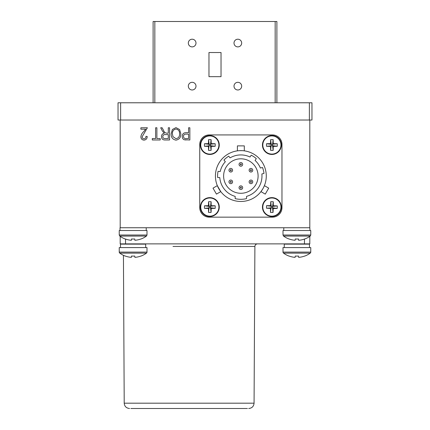 <?xml version="1.0" encoding="UTF-8"?>
<svg xmlns="http://www.w3.org/2000/svg" width="430" height="430" viewBox="0 0 430 430"><rect width="100%" height="100%" fill="white"/><g stroke="black" fill="none" stroke-linecap="round" stroke-linejoin="round"><path stroke-width="0.64" d="M237.838 39.211A3.838 3.838 0 0 0 234.006 43.048A3.838 3.838 0 0 0 237.838 46.886A3.838 3.838 0 0 0 241.676 43.048A3.838 3.838 0 0 0 237.838 39.211M192.162 39.211A3.838 3.838 0 0 0 188.324 43.048A3.838 3.838 0 0 0 192.162 46.886A3.838 3.838 0 0 0 195.994 43.048A3.838 3.838 0 0 0 192.162 39.211M192.162 82.307A3.838 3.838 0 0 0 188.324 86.145A3.838 3.838 0 0 0 192.162 89.978A3.838 3.838 0 0 0 195.994 86.145A3.838 3.838 0 0 0 192.162 82.307M237.838 82.307A3.838 3.838 0 0 0 234.006 86.145A3.838 3.838 0 0 0 237.838 89.978A3.838 3.838 0 0 0 241.676 86.145A3.838 3.838 0 0 0 237.838 82.307M221.031 52.53L208.969 52.53L221.031 52.53L221.031 76.664L221.031 52.53L208.969 52.53L208.969 76.664L221.031 76.664L208.969 76.664L208.969 52.53L208.969 76.664L221.031 76.664L221.031 52.53M275.162 102.781L275.162 21.5L276.888 21.5L276.888 102.781M275.162 21.5L154.838 21.5L154.838 102.781M153.112 102.781L153.112 21.5L154.838 21.5M311.965 102.781L311.965 120.018L309.38 120.018L309.38 102.781L311.965 102.781M118.035 120.018L118.035 102.781L120.62 102.781L120.62 120.018L118.035 120.018M120.62 102.781L309.38 102.781M120.62 120.018L309.38 120.018M140.884 127.774L147.382 127.774L142.153 136.74C142.185 137.992 142.808 138.702 144.023 138.869C145.372 138.627 146.017 137.777 145.958 136.331L147.221 136.487C147.146 138.68 146.066 139.895 143.975 140.137C141.981 139.922 140.954 138.782 140.884 136.713C141.18 134.681 142.136 132.961 143.754 131.569L145.641 129.199L140.884 129.199L140.884 127.774M169.565 127.774L169.565 139.976L165.082 139.976C162.798 140.024 161.594 138.906 161.486 136.611C161.535 134.724 162.481 133.601 164.335 133.241L162.475 131.107L160.691 127.774L162.131 127.774L163.545 130.387C164.077 132.021 165.125 132.945 166.684 133.16L168.297 133.16L168.297 127.774L169.565 127.774M165.324 134.59C163.803 134.482 162.943 135.16 162.755 136.606C162.879 137.928 163.626 138.578 164.996 138.551L168.297 138.551L168.297 134.59L165.324 134.59M189.85 139.976L184.137 139.739C182.82 139.062 182.191 137.965 182.245 136.439C182.304 133.972 183.556 132.725 186.007 132.687L188.582 132.687L188.582 127.774L189.85 127.774L189.85 139.976M188.582 134.112L185.927 134.112C184.373 134.09 183.567 134.848 183.513 136.374C183.583 137.923 184.395 138.648 185.953 138.551L188.582 138.551L188.582 134.112M179.552 133.692C179.632 131.069 178.445 129.516 175.994 129.043C173.473 129.554 172.279 131.171 172.419 133.902L172.946 136.659L175.967 138.707C178.552 138.18 179.745 136.509 179.552 133.692M179.584 129.532L180.815 133.714C180.965 137.342 179.353 139.487 175.977 140.137C172.666 139.503 171.059 137.412 171.151 133.864L172.392 129.478L175.983 127.619L179.584 129.532M156.891 127.774L156.891 138.551L160.218 138.551L160.218 139.976L152.295 139.976L152.295 138.551L155.622 138.551L155.622 127.774L156.891 127.774M309.81 120.018L309.81 227.755L120.018 227.755L120.018 230.518M120.19 120.018L120.19 227.755M188.582 127.774L189.85 127.774M186.093 139.976L184.137 139.739C182.82 139.062 182.191 137.965 182.245 136.439C182.304 133.972 183.556 132.725 186.007 132.687M164.335 133.241L162.475 131.107M162.131 127.774L163.545 130.387M145.958 136.331L147.221 136.487M239.048 187.679A1.811 1.811 0 0 1 240.859 185.868A1.811 1.811 0 0 1 242.665 187.679A1.811 1.811 0 0 1 240.859 189.49A1.811 1.811 0 0 1 239.048 187.679A1.811 1.811 0 0 0 240.859 189.49A1.811 1.811 0 0 0 242.665 187.679M228.97 181.858A1.811 1.811 0 0 1 230.781 180.052A1.811 1.811 0 0 1 232.592 181.858A1.811 1.811 0 0 1 230.781 183.669A1.811 1.811 0 0 1 228.97 181.858A1.811 1.811 0 0 1 230.781 180.052A1.811 1.811 0 0 1 232.592 181.858M249.126 181.858A1.811 1.811 0 0 1 250.932 180.052A1.811 1.811 0 0 1 252.743 181.858A1.811 1.811 0 0 1 250.932 183.669A1.811 1.811 0 0 1 249.126 181.858A1.811 1.811 0 0 1 250.932 180.052A1.811 1.811 0 0 1 252.743 181.858M239.048 164.405A1.811 1.811 0 0 1 240.859 162.594A1.811 1.811 0 0 1 242.665 164.405A1.811 1.811 0 0 1 240.859 166.216A1.811 1.811 0 0 1 239.048 164.405A1.811 1.811 0 0 1 240.859 162.594A1.811 1.811 0 0 1 242.665 164.405M249.126 170.226A1.811 1.811 0 0 1 250.932 168.415A1.811 1.811 0 0 1 252.743 170.226A1.811 1.811 0 0 1 250.932 172.032A1.811 1.811 0 0 1 249.126 170.226A1.811 1.811 0 0 1 250.932 168.415A1.811 1.811 0 0 1 252.743 170.226M228.97 170.226A1.811 1.811 0 0 1 230.781 168.415A1.811 1.811 0 0 1 232.592 170.226A1.811 1.811 0 0 1 230.781 172.032A1.811 1.811 0 0 1 228.97 170.226A1.811 1.811 0 0 1 230.781 168.415A1.811 1.811 0 0 1 232.592 170.226M231.297 170.226A0.516 0.516 0 0 0 230.781 169.705A0.516 0.516 0 0 0 230.265 170.226A0.516 0.516 0 0 0 230.781 170.742A0.516 0.516 0 0 0 231.297 170.226M258.097 176.042A17.238 17.238 0 0 0 240.859 158.804A17.238 17.238 0 0 0 223.621 176.042A17.238 17.238 0 0 0 240.859 193.28A17.238 17.238 0 0 0 258.097 176.042M242.176 150.65L239.51 150.65M266.283 176.042A25.429 25.429 0 0 0 240.859 150.613A25.429 25.429 0 0 0 215.43 176.042A25.429 25.429 0 0 0 240.859 201.471A25.429 25.429 0 0 0 266.283 176.042M218.827 188.738L217.317 185.652L213.006 188.141L216.457 194.113L220.762 191.624L219.542 189.904M217.317 185.652L220.762 191.624M262.864 188.775L260.951 191.624L265.262 194.113L268.707 188.141L264.396 185.652L263.52 187.571M244.304 150.849L244.304 145.877L237.408 145.877L237.408 150.849M261.972 176.042A21.118 21.118 0 0 0 261.87 173.951L263.982 173.424A23.274 23.274 0 0 0 262.504 167.496L260.392 168.023A21.118 21.118 0 0 0 255.076 160.428L256.291 158.622A23.274 23.274 0 0 0 251.227 155.208L250.007 157.009A21.118 21.118 0 0 0 230.082 157.88L228.712 156.192A23.274 23.274 0 0 0 223.965 160.035L225.336 161.723A21.118 21.118 0 0 0 220.225 171.538L218.058 171.387A23.274 23.274 0 0 0 217.628 177.477L219.8 177.633A21.118 21.118 0 0 0 235.172 196.381L235.172 198.612A23.274 23.274 0 0 0 246.54 198.612L246.54 196.381A21.118 21.118 0 0 0 261.972 176.042M281.973 144.432A9.503 9.503 0 0 0 272.469 134.929L209.243 134.929A9.503 9.503 0 0 0 199.746 144.432L199.746 207.652A9.503 9.503 0 0 0 209.243 217.155L272.469 217.155A9.503 9.503 0 0 0 281.973 207.652L281.973 144.432M263.504 187.598L262.891 188.732M219.526 189.877L218.849 188.781M209.829 154.096A9.084 9.084 0 0 0 218.913 145.012A9.084 9.084 0 0 0 209.829 135.928A9.084 9.084 0 0 0 200.745 145.012A9.084 9.084 0 0 0 209.829 154.096M215.215 145.012A14.658 9.18 90 0 1 215.177 146.291L210.517 145.7L204.481 146.291A15.442 1.553 0 0 0 208.464 146.377A15.442 1.553 90 0 0 208.55 150.36L209.141 144.324L208.464 143.647A15.442 1.553 180 0 0 204.481 143.738L209.141 144.324L215.177 143.738A14.658 9.18 90 0 1 215.215 145.012M208.55 150.36A14.658 9.18 180 0 0 211.103 150.36A15.442 1.553 -90 0 0 211.195 146.377A15.442 1.553 0 0 0 215.177 146.291M204.481 146.291A14.658 9.18 -90 0 1 204.444 145.012A14.658 9.18 -90 0 1 204.481 143.738M209.829 135.574A9.438 9.438 0 0 0 200.391 145.012A9.438 9.438 0 0 0 209.829 154.451A9.438 9.438 0 0 0 219.268 145.012A9.438 9.438 0 0 0 209.829 135.574A9.438 9.438 0 0 1 219.268 145.012A9.438 9.438 0 0 1 209.829 154.451M208.464 146.377L209.141 145.7M211.103 150.36L210.517 145.7L211.195 146.377M210.517 145.7L210.517 144.324L211.195 143.647A15.442 1.553 -90 0 0 211.103 139.664L210.517 144.324M215.177 143.738A15.442 1.553 180 0 0 211.195 143.647M211.103 139.664A14.658 9.18 0 0 0 208.55 139.664L209.141 144.324M208.55 139.664A15.442 1.553 90 0 0 208.464 143.647M271.663 216.15A9.084 9.084 0 0 0 280.967 207.292A9.084 9.084 0 0 0 272.109 197.994A9.084 9.084 0 0 0 262.805 206.846A9.084 9.084 0 0 0 271.663 216.15M277.269 207.201A14.658 9.18 91.4 0 1 277.205 208.48L272.561 207.776L266.509 208.217A15.442 1.553 1.4 0 0 270.486 208.405A15.442 1.553 91.4 0 0 270.481 212.388L271.212 206.362L270.556 205.669A15.442 1.553 -178.6 0 0 266.568 205.664L272.593 206.4L277.264 205.927A14.658 9.18 91.4 0 1 277.269 207.201M270.481 212.388A14.658 9.18 -178.6 0 0 273.034 212.452A15.442 1.553 -88.6 0 0 273.222 208.469A15.442 1.553 1.4 0 0 277.205 208.48M266.509 208.217A14.658 9.18 -88.6 0 1 266.503 206.938A14.658 9.18 -88.6 0 1 266.568 205.664M272.12 197.633A9.438 9.438 0 0 0 262.45 206.841A9.438 9.438 0 0 0 271.652 216.505A9.438 9.438 0 0 0 281.322 207.303A9.438 9.438 0 0 0 272.12 197.633A9.438 9.438 0 0 1 281.322 207.303A9.438 9.438 0 0 1 271.652 216.505M270.486 208.405L271.179 207.744M273.034 212.452L272.561 207.776L273.222 208.469M272.561 207.776L272.593 206.4L273.286 205.739A15.442 1.553 -88.6 0 0 273.292 201.756L272.593 206.4M277.264 205.927A15.442 1.553 -178.6 0 0 273.286 205.739M273.292 201.756A14.658 9.18 1.4 0 0 270.744 201.691L271.212 206.362M270.744 201.691A15.442 1.553 91.4 0 0 270.556 205.669M271.889 154.096A9.084 9.084 0 0 0 280.967 145.012A9.084 9.084 0 0 0 271.889 135.928A9.084 9.084 0 0 0 262.805 145.012A9.084 9.084 0 0 0 271.889 154.096M277.269 145.012A14.658 9.18 90 0 1 277.237 146.291L272.577 145.7L266.536 146.291A15.442 1.553 0 0 0 270.518 146.377A15.442 1.553 90 0 0 270.61 150.36L271.196 144.324L270.518 143.647A15.442 1.553 180 0 0 266.536 143.738L271.196 144.324L277.237 143.738A14.658 9.18 90 0 1 277.269 145.012M270.61 150.36A14.658 9.18 180 0 0 273.163 150.36A15.442 1.553 -90 0 0 273.254 146.377A15.442 1.553 0 0 0 277.237 146.291M266.536 146.291A14.658 9.18 -90 0 1 266.503 145.012A14.658 9.18 -90 0 1 266.536 143.738M271.889 135.574A9.438 9.438 0 0 0 262.45 145.012A9.438 9.438 0 0 0 271.889 154.451A9.438 9.438 0 0 0 281.322 145.012A9.438 9.438 0 0 0 271.889 135.574A9.438 9.438 0 0 1 281.322 145.012A9.438 9.438 0 0 1 271.889 154.451M270.518 146.377L271.196 145.7M273.163 150.36L272.577 145.7L273.254 146.377M272.577 145.7L272.577 144.324L273.254 143.647A15.442 1.553 -90 0 0 273.163 139.664L272.577 144.324M277.237 143.738A15.442 1.553 180 0 0 273.254 143.647M273.163 139.664A14.658 9.18 0 0 0 270.61 139.664L271.196 144.324M270.61 139.664A15.442 1.553 90 0 0 270.518 143.647M209.829 216.156A9.084 9.084 0 0 0 218.913 207.072A9.084 9.084 0 0 0 209.829 197.988A9.084 9.084 0 0 0 200.745 207.072A9.084 9.084 0 0 0 209.829 216.156M215.215 207.072A14.658 9.18 90 0 1 215.177 208.346L210.517 207.76L204.481 208.346A15.442 1.553 0 0 0 208.464 208.437A15.442 1.553 90 0 0 208.55 212.42L209.141 206.384L208.464 205.707A15.442 1.553 180 0 0 204.481 205.793L209.141 206.384L215.177 205.793A14.658 9.18 90 0 1 215.215 207.072M208.55 212.42A14.658 9.18 180 0 0 211.103 212.42A15.442 1.553 -90 0 0 211.195 208.437A15.442 1.553 0 0 0 215.177 208.346M204.481 208.346A14.658 9.18 -90 0 1 204.444 207.072A14.658 9.18 -90 0 1 204.481 205.793M209.829 197.633A9.438 9.438 0 0 0 200.391 207.072A9.438 9.438 0 0 0 209.829 216.51A9.438 9.438 0 0 0 219.268 207.072A9.438 9.438 0 0 0 209.829 197.633A9.438 9.438 0 0 1 219.268 207.072A9.438 9.438 0 0 1 209.829 216.51M208.464 208.437L209.141 207.76M211.103 212.42L210.517 207.76L211.195 208.437M210.517 207.76L210.517 206.384L211.195 205.707A15.442 1.553 -90 0 0 211.103 201.724L210.517 206.384M215.177 205.793A15.442 1.553 180 0 0 211.195 205.707M211.103 201.724A14.658 9.18 0 0 0 208.55 201.724L209.141 206.384M208.55 201.724A15.442 1.553 90 0 0 208.464 205.707M146.221 230.518L146.221 227.755L133.117 227.755M296.883 227.755L283.779 227.755L283.779 230.518M309.982 230.518L309.81 227.755M310.761 235.027L283.004 235.027L283.004 230.518L310.761 230.518L310.761 235.027L310.229 236.07A22.618 22.618 0 0 1 304.687 239.037L304.687 239.037M289.116 238.989L289.116 238.989A22.618 22.527 180 0 0 295.125 240.289L295.243 238.989A21.436 16.705 0 0 0 298.522 238.989L298.635 240.289L298.522 238.989M310.229 236.07L283.537 236.07A22.618 22.618 0 0 0 289.078 239.037M304.65 238.989A22.618 22.527 180 0 1 298.635 240.289M295.243 238.989L295.125 240.289M146.995 235.027L119.239 235.027L119.239 230.518L146.995 230.518L146.995 235.027L146.463 236.07A22.618 22.618 0 0 1 140.922 239.037L140.922 239.037M125.35 238.989L125.35 238.989A22.618 22.527 180 0 0 131.365 240.289L131.478 238.989A21.436 16.705 0 0 0 134.757 238.989L134.875 240.289L134.757 238.989M146.463 236.07L119.771 236.07A22.618 22.618 0 0 0 125.313 239.037M140.884 238.989A22.618 22.527 180 0 1 134.875 240.289M131.478 238.989L131.365 240.289M226.744 246.444L254.893 246.444L254.071 403.184L124.211 403.184L123.437 255.318M257.479 243.875C255.92 244.03 255.06 244.885 254.893 246.444L173.005 246.444M247.411 408.5L130.87 408.5M257.441 243.875L146.485 243.875M120.19 243.315L120.454 243.875M309.81 236.366L309.81 243.875L120.19 243.875L120.19 236.366M304.892 243.875L304.569 243.875M309.471 247.583L309.471 244.132L284.257 244.132L284.257 247.583M145.705 247.583L145.705 244.132L120.491 244.132L120.491 247.583M310.761 252.093L283.004 252.093L283.004 247.583L310.761 247.583L310.761 252.093A1.295 1.295 0 0 1 310.229 253.136L283.537 253.136A22.618 22.618 0 0 0 289.078 256.103L289.116 256.054A22.618 22.527 180 0 0 295.125 257.355L295.243 256.054L295.125 257.355M295.243 256.054A21.436 16.705 0 0 0 296.883 256.103A21.436 16.705 0 0 0 298.522 256.054L298.635 257.355L298.522 256.054M283.537 253.136A1.295 1.295 0 0 1 283.004 252.093A1.295 1.295 0 0 0 283.537 253.136A22.618 22.618 0 0 0 289.078 256.103M298.635 257.355A22.618 22.527 180 0 0 304.65 256.054L304.687 256.103A22.618 22.618 0 0 0 310.229 253.136A22.618 22.618 0 0 1 304.687 256.103M146.995 252.093L119.239 252.093L119.239 247.583L146.995 247.583L146.995 252.093A1.295 1.295 0 0 1 146.463 253.136L119.771 253.136A22.618 22.618 0 0 0 125.313 256.103L125.35 256.054A22.618 22.527 180 0 0 131.365 257.355L131.478 256.054L131.365 257.355M131.478 256.054A21.436 16.705 0 0 0 133.117 256.103A21.436 16.705 0 0 0 134.757 256.054L134.875 257.355L134.757 256.054M119.239 247.583L119.239 252.093A1.295 1.295 0 0 0 119.771 253.136M134.875 257.355A22.618 22.527 180 0 0 140.884 256.054L140.922 256.103A22.618 22.618 0 0 0 146.463 253.136M241.375 187.679A0.516 0.516 0 0 0 240.859 187.163A0.516 0.516 0 0 0 240.338 187.679A0.516 0.516 0 0 0 240.859 188.195A0.516 0.516 0 0 0 241.375 187.679M231.297 181.858A0.516 0.516 0 0 0 230.781 181.342A0.516 0.516 0 0 0 230.265 181.858A0.516 0.516 0 0 0 230.781 182.379A0.516 0.516 0 0 0 231.297 181.858M251.453 181.858A0.516 0.516 0 0 0 250.932 181.342A0.516 0.516 0 0 0 250.416 181.858A0.516 0.516 0 0 0 250.932 182.379A0.516 0.516 0 0 0 251.453 181.858M241.375 164.405A0.516 0.516 0 0 0 240.859 163.889A0.516 0.516 0 0 0 240.338 164.405A0.516 0.516 0 0 0 240.859 164.921A0.516 0.516 0 0 0 241.375 164.405M251.453 170.226A0.516 0.516 0 0 0 250.932 169.705A0.516 0.516 0 0 0 250.416 170.226A0.516 0.516 0 0 0 250.932 170.742A0.516 0.516 0 0 0 251.453 170.226M304.467 243.875L304.467 239.053M125.533 239.053L125.533 243.875M283.004 235.027L283.537 236.07M119.239 235.027L119.771 236.07M254.071 403.184C253.738 406.414 251.958 408.183 248.728 408.5M121.937 244.132L120.803 243.875M124.211 403.184C124.544 406.414 126.329 408.183 129.554 408.5"/></g></svg>
